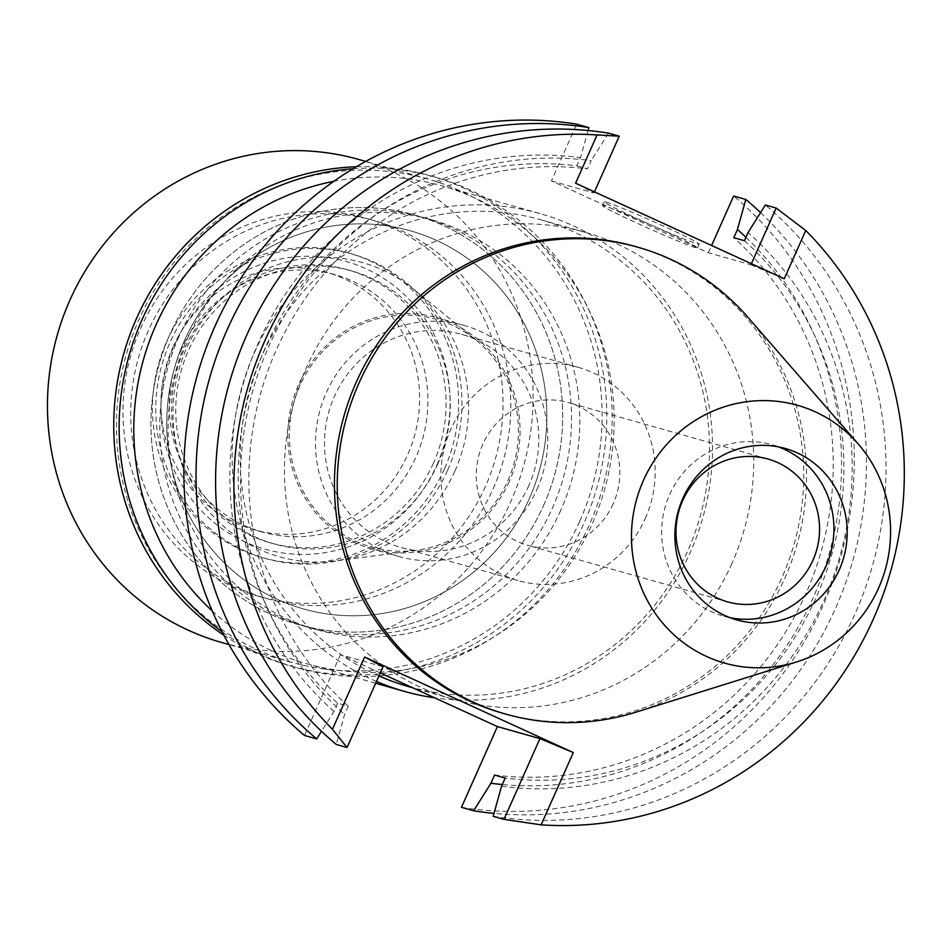 <?xml version="1.0" encoding="UTF-8"?>
<svg xmlns="http://www.w3.org/2000/svg" width="949" height="949" viewBox="0 0 949 949"><rect width="100%" height="100%" fill="white"/><g stroke="black" fill="none" stroke-linecap="round" stroke-linejoin="round"><path stroke-width="0.71" stroke-dasharray="4.75 3.56" d="M747.776 317.132A242.6 234 -74.2 0 1 784.799 578.19A242.6 234 -74.2 0 1 636.02 712.141M503.053 713.34A242.6 234 105.8 0 0 782.023 577.407A242.6 234 105.8 0 0 635.142 246.455M380.264 672.924L340.477 654.703L383.016 666.744M340.477 654.703L304.522 735.475M751.383 263.715L750.908 264.807L708.357 252.766L551.428 180.903L576.695 124.153M708.357 252.766L711.596 245.494M461.451 807.338A346.575 334.285 105.8 0 0 823.258 605.035A346.575 334.285 105.8 0 0 733.624 196.016M731.999 563.255A242.6 234 -74.2 0 1 453.029 699.176A242.6 234 -74.2 0 1 306.147 368.236A242.6 234 -74.2 0 1 585.118 232.303A242.6 234 -74.2 0 1 731.999 563.255M493.183 816.318A346.575 334.285 105.8 0 0 854.99 614.015A346.575 334.285 105.8 0 0 765.357 204.996M750.908 264.807L784.254 278.769M551.428 180.903L593.967 192.944L575.592 183.204M606.079 202.113A51.981 2.028 24 0 1 658.784 223.952A51.981 2.028 24 0 1 699.199 244.154A51.981 2.028 24 0 1 697.337 243.893A51.981 2.028 24 0 1 644.632 222.054A51.981 2.028 24 0 1 604.216 201.864A51.981 2.028 24 0 1 606.079 202.113M760.564 212.623A346.575 334.285 -74.2 0 1 835.63 608.072A346.575 334.285 -74.2 0 1 493.99 813.388M745.95 237.333A316.207 304.997 -74.2 0 1 813.246 597.538A316.207 304.997 -74.2 0 1 502.306 784.55M494.548 775.06A307.606 296.705 105.8 0 0 805.689 594.086A307.606 296.705 105.8 0 0 733.791 237.701M744.443 240.714A307.606 296.705 -74.2 0 1 816.33 597.099A307.606 296.705 -74.2 0 1 505.2 778.061M501.547 786.258A316.207 304.997 105.8 0 0 823.886 600.551A316.207 304.997 105.8 0 0 748.085 232.517M594.454 191.852L593.967 192.944M588.072 130.523L580.515 157.641L576.862 165.838A307.606 296.705 105.8 0 0 265.732 346.812A307.606 296.705 105.8 0 0 337.619 703.197L348.259 706.198L344.617 714.395L336.254 744.455M337.619 703.197L333.977 711.394L321.497 731.288M576.862 165.838L587.514 168.851L591.156 160.654A316.207 304.997 105.8 0 0 268.816 346.373A316.207 304.997 105.8 0 0 344.617 714.395M608.428 133.121L591.156 160.654M348.259 706.198A307.606 296.705 -74.2 0 1 276.373 349.825A307.606 296.705 -74.2 0 1 587.514 168.851M333.977 711.394A316.207 304.997 -74.2 0 1 258.175 343.36A316.207 304.997 -74.2 0 1 580.515 157.653M604.394 205.909A51.981 2.028 -156 0 0 602.52 205.66A51.981 2.028 -156 0 0 642.947 225.85A51.981 2.028 -156 0 0 695.641 247.701A51.981 2.028 -156 0 0 697.503 247.95A51.981 2.028 -156 0 0 657.088 227.748A51.981 2.028 -156 0 0 604.394 205.909M408.817 686.673A242.6 234 105.8 0 0 687.8 550.74A242.6 234 105.8 0 0 540.906 219.8A242.6 234 105.8 0 0 261.936 355.733A242.6 234 105.8 0 0 378.948 675.902M376.468 681.453A248.33 239.528 -74.2 0 1 254.391 352.708A248.33 239.528 -74.2 0 1 539.945 213.572A248.33 239.528 -74.2 0 1 690.303 552.33A248.33 239.528 -74.2 0 1 434.666 697.835M212.256 610.942A248.33 239.528 105.8 0 0 306.373 663.648A248.33 239.528 105.8 0 0 591.939 524.5A248.33 239.528 105.8 0 0 441.582 185.743A248.33 239.528 105.8 0 0 333.811 181.318M560.8 510.242A212.861 205.316 -74.2 0 1 316.041 629.507A212.861 205.316 -74.2 0 1 187.155 339.137A212.861 205.316 -74.2 0 1 431.925 219.883A212.861 205.316 -74.2 0 1 560.8 510.242M543.623 505.39A212.861 205.316 105.8 0 0 414.749 215.02A212.861 205.316 105.8 0 0 169.978 334.285A212.861 205.316 105.8 0 0 298.852 624.644A212.861 205.316 105.8 0 0 543.623 505.39A212.861 205.316 -74.2 0 1 298.852 624.644A212.861 205.316 -74.2 0 1 169.978 334.285A212.861 205.316 -74.2 0 1 414.749 215.02A212.861 205.316 -74.2 0 1 543.623 505.39M529.245 498.806A196.479 189.515 -74.2 0 1 303.312 608.89A196.479 189.515 -74.2 0 1 184.343 340.857A196.479 189.515 -74.2 0 1 410.288 230.773A196.479 189.515 -74.2 0 1 529.245 498.806A196.479 189.515 105.8 0 0 410.288 230.773A196.479 189.515 105.8 0 0 184.343 340.857A196.479 189.515 105.8 0 0 303.312 608.89A196.479 189.515 105.8 0 0 529.245 498.806M493.219 488.605A196.479 189.515 105.8 0 0 374.262 220.583A196.479 189.515 105.8 0 0 148.317 330.667A196.479 189.515 105.8 0 0 267.274 598.7A196.479 189.515 105.8 0 0 493.219 488.605M454.891 471.06A152.825 147.403 -74.2 0 1 336.848 560.823A152.825 147.403 -74.2 0 1 200.737 500.906A152.825 147.403 -74.2 0 1 186.645 348.212A152.825 147.403 -74.2 0 1 413.669 289.291A152.825 147.403 -74.2 0 1 454.891 471.06M507.834 480.752A118.4 114.2 105.8 0 0 475.888 339.92A118.4 114.2 105.8 0 0 299.991 385.579A118.4 114.2 105.8 0 0 310.916 503.872A118.4 114.2 105.8 0 0 416.374 550.29A118.4 114.2 105.8 0 0 507.834 480.752M509.305 481.428A120.072 115.814 -74.2 0 1 371.225 548.7A120.072 115.814 -74.2 0 1 298.532 384.903A120.072 115.814 -74.2 0 1 436.599 317.63A120.072 115.814 -74.2 0 1 509.305 481.428M537.015 489.269A120.072 115.814 105.8 0 0 464.322 325.471A120.072 115.814 105.8 0 0 326.242 392.744A120.072 115.814 105.8 0 0 398.948 556.541A120.072 115.814 105.8 0 0 537.015 489.269M528.878 485.532A110.796 106.869 -74.2 0 1 401.463 547.609A110.796 106.869 -74.2 0 1 334.392 396.468A110.796 106.869 -74.2 0 1 461.795 334.392A110.796 106.869 -74.2 0 1 528.878 485.532M645.284 518.462A110.796 106.869 105.8 0 0 578.202 367.322A110.796 106.869 105.8 0 0 450.787 429.411A110.796 106.869 105.8 0 0 517.869 580.551A110.796 106.869 105.8 0 0 645.284 518.462M613.184 503.765A74.224 71.59 -74.2 0 1 527.834 545.355A74.224 71.59 -74.2 0 1 482.887 444.108A74.224 71.59 -74.2 0 1 568.237 402.518A74.224 71.59 -74.2 0 1 613.184 503.765M730.232 617.752A89.076 85.92 -74.2 0 1 723.529 616.15A89.076 85.92 -74.2 0 1 669.603 494.643A89.076 85.92 -74.2 0 1 772.035 444.737A89.076 85.92 -74.2 0 1 778.571 446.896M178.851 336.788A212.861 205.316 105.8 0 0 307.725 627.159A212.861 205.316 105.8 0 0 552.484 507.893A212.861 205.316 105.8 0 0 423.61 217.523A212.861 205.316 105.8 0 0 178.851 336.788M485.461 486.41A196.479 189.515 -74.2 0 1 259.516 596.506A196.479 189.515 -74.2 0 1 140.559 328.473A196.479 189.515 -74.2 0 1 366.492 218.389A196.479 189.515 -74.2 0 1 485.461 486.41M437.56 464.476A141.899 136.87 105.8 0 0 351.64 270.904A141.899 136.87 105.8 0 0 188.46 350.406A141.899 136.87 105.8 0 0 274.38 543.991A141.899 136.87 105.8 0 0 437.56 464.476M433.396 463.302A141.899 136.87 -74.2 0 1 270.216 542.816A141.899 136.87 -74.2 0 1 184.308 349.232A141.899 136.87 -74.2 0 1 347.476 269.718A141.899 136.87 -74.2 0 1 433.396 463.302M447.774 469.885A158.281 152.67 105.8 0 0 351.937 253.964A158.281 152.67 105.8 0 0 169.93 342.648A158.281 152.67 105.8 0 0 265.767 558.57A158.281 152.67 105.8 0 0 447.774 469.885M444.44 468.936A158.281 152.67 -74.2 0 1 262.434 557.621A158.281 152.67 -74.2 0 1 166.609 341.711A158.281 152.67 -74.2 0 1 348.615 253.027A158.281 152.67 -74.2 0 1 444.44 468.936M436.718 465.401A149.468 144.177 105.8 0 0 366.278 268.875A149.468 144.177 105.8 0 0 174.331 345.246A149.468 144.177 105.8 0 0 244.771 541.772A149.468 144.177 105.8 0 0 436.718 465.401M181.235 349.623A133.714 128.981 105.8 0 0 262.197 532.033A133.714 128.981 105.8 0 0 415.959 457.11A133.714 128.981 105.8 0 0 334.997 274.7A133.714 128.981 105.8 0 0 181.235 349.623M172.92 347.275A133.714 128.981 -74.2 0 1 326.681 272.351A133.714 128.981 -74.2 0 1 407.643 454.761A133.714 128.981 -74.2 0 1 253.881 529.684A133.714 128.981 -74.2 0 1 172.92 347.275M221.936 642.592A251.058 242.161 105.8 0 0 510.633 501.926A251.058 242.161 105.8 0 0 358.627 159.432M579.649 521.44A251.058 242.161 -74.2 0 1 290.952 662.117A251.058 242.161 -74.2 0 1 138.934 319.635A251.058 242.161 -74.2 0 1 427.643 178.958A251.058 242.161 -74.2 0 1 579.649 521.44M223.834 635.178A254.878 245.85 105.8 0 0 290.88 666.068A254.878 245.85 105.8 0 0 583.967 523.255A254.878 245.85 105.8 0 0 429.648 175.553A254.878 245.85 105.8 0 0 356.361 166.739M353.028 168.744A254.878 245.85 -74.2 0 1 435.057 177.083A254.878 245.85 -74.2 0 1 589.376 524.785A254.878 245.85 -74.2 0 1 296.278 667.598A254.878 245.85 -74.2 0 1 222.042 631.726M604.216 201.864L602.52 205.66M699.199 244.154L697.503 247.95M585.118 232.303L540.906 219.8M453.029 699.176L412.649 687.752M539.945 213.572L441.582 185.743M375.674 683.244L306.373 663.648M431.925 219.883L423.61 217.523M316.041 629.507L307.725 627.159M366.492 218.389L374.262 220.583M259.516 596.506L267.274 598.7M475.888 339.92L413.669 289.291M416.374 550.29L336.848 560.823M464.322 325.471L436.599 317.63M398.948 556.541L371.225 548.7M578.202 367.322L461.795 334.392M517.869 580.551L401.463 547.609M767.99 459.031L568.237 402.518M727.575 601.868L527.834 545.355M785.274 448.486L772.035 444.737M736.78 619.899L723.529 616.15M274.38 543.991L270.216 542.816M351.64 270.904L347.476 269.718M265.767 558.57L262.434 557.621M351.937 253.964L348.615 253.027M334.997 274.7L326.681 272.351M262.197 532.033L253.881 529.684M290.952 662.117L228.982 644.585M427.643 178.958L365.673 161.425M296.278 667.598L290.88 666.068M435.057 177.083L429.648 175.553"/><path stroke-width="1.42" d="M878.596 588.036A133.951 129.206 -74.2 0 1 796.448 661.999A133.951 129.206 -74.2 0 1 662.521 622.888A133.951 129.206 -74.2 0 1 643.458 480.36A133.951 129.206 -74.2 0 1 858.157 443.895A133.951 129.206 -74.2 0 1 878.596 588.036M839.213 569.993A89.076 85.92 105.8 0 0 785.274 448.486A89.076 85.92 105.8 0 0 682.853 498.391A89.076 85.92 105.8 0 0 736.78 619.899A89.076 85.92 105.8 0 0 839.213 569.993M796.448 661.999L636.02 712.141A242.6 234 -74.2 0 1 505.829 714.123A242.6 234 -74.2 0 1 358.947 383.171A242.6 234 -74.2 0 1 637.918 247.238A242.6 234 -74.2 0 1 747.776 317.132L858.157 443.895M637.918 247.238L635.142 246.455A242.6 234 105.8 0 0 356.172 382.388A242.6 234 105.8 0 0 503.053 713.34L505.829 714.123M364.641 657.016L332.458 729.295L347.061 747.504L383.016 666.744L364.641 657.016L573.303 752.569L541.12 824.847A346.575 334.285 -74.2 0 0 873.282 619.187A346.575 334.285 -74.2 0 0 805.748 230.5L776.175 208.045L765.357 204.996L748.085 232.517L744.443 240.714L733.791 237.701L737.444 229.516L745.807 199.456L733.624 196.016L711.596 245.494M332.458 729.295A346.575 334.285 -74.2 0 1 264.913 340.596A346.575 334.285 -74.2 0 1 597.075 134.948L575.592 183.204L784.254 278.769L805.748 230.5M573.303 752.569L539.945 738.607L497.406 726.566L380.264 672.924M588.878 127.593L576.695 124.153A346.575 334.285 105.8 0 0 214.889 326.444A346.575 334.285 105.8 0 0 304.522 735.475L316.705 738.915A346.575 334.285 -74.2 0 1 227.072 329.896A346.575 334.285 -74.2 0 1 588.878 127.593L588.072 130.523M497.406 726.566L461.451 807.338L473.634 810.778L490.906 783.257L494.548 775.06L505.2 778.061L501.547 786.258L493.183 816.318L503.99 819.367L539.945 738.607M503.99 819.367L541.12 824.847M776.175 208.045L751.383 263.715M745.807 199.456A346.575 334.285 -74.2 0 1 760.564 212.623M493.99 813.388A346.575 334.285 -74.2 0 1 473.634 810.778M737.444 229.516A316.207 304.997 -74.2 0 1 745.95 237.333M502.306 784.55A316.207 304.997 -74.2 0 1 490.906 783.257M347.061 747.504L336.254 744.455A346.575 334.285 105.8 0 1 246.621 335.424A346.575 334.285 105.8 0 1 608.428 133.121L619.234 136.181L594.454 191.852M619.234 136.181L597.075 134.948M321.497 731.288L316.705 738.915M378.948 675.902A242.6 234 105.8 0 0 408.817 686.673L412.649 687.752M434.666 697.835A248.33 239.528 -74.2 0 1 404.737 691.477A248.33 239.528 -74.2 0 1 376.468 681.453M333.811 181.318A248.33 239.528 105.8 0 0 156.027 324.878A248.33 239.528 105.8 0 0 212.256 610.942M682.639 500.609A74.224 71.59 105.8 0 0 727.575 601.868A74.224 71.59 105.8 0 0 812.925 560.278A74.224 71.59 105.8 0 0 767.99 459.031A74.224 71.59 105.8 0 0 682.639 500.609M778.571 446.896A89.076 85.92 -74.2 0 1 825.962 566.245A89.076 85.92 -74.2 0 1 730.232 617.752M365.673 161.425L358.627 159.432A251.058 242.161 105.8 0 0 69.929 300.109A251.058 242.161 105.8 0 0 221.936 642.592L228.982 644.585M356.361 166.739A254.878 245.85 105.8 0 0 136.561 318.366A254.878 245.85 105.8 0 0 223.834 635.178M222.042 631.726A254.878 245.85 -74.2 0 1 141.959 319.896A254.878 245.85 -74.2 0 1 353.028 168.744M404.737 691.477L375.674 683.244"/></g></svg>
